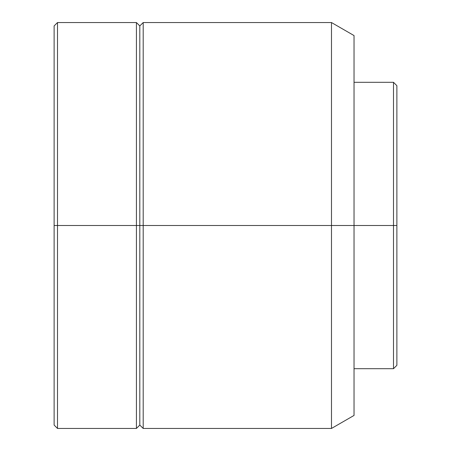 <?xml version="1.0" encoding="UTF-8"?>
<svg xmlns="http://www.w3.org/2000/svg" width="451" height="451" viewBox="0 0 451 451"><rect width="100%" height="100%" fill="white"/><g stroke="black" fill="none" stroke-linecap="round" stroke-linejoin="round"><path stroke-width="0.34" stroke-dasharray="2.25 1.69" d="M393.498 225.5L393.498 82.307L393.498 225.5L354.035 225.5L354.035 82.307L354.035 225.5L331.485 225.5L331.485 22.55L331.485 225.5L143.192 225.5L143.192 22.55L143.192 225.5L139.81 225.5L139.81 25.932L139.81 225.5L136.427 225.5L136.427 22.55L136.427 225.5L57.502 225.5L57.502 22.55L57.502 225.5L54.12 225.5L54.12 25.932L54.12 225.5L57.502 225.5L57.502 428.45L57.502 225.5L136.427 225.5L136.427 428.45L136.427 225.5L139.81 225.5L139.81 425.067L139.81 225.5L143.192 225.5L143.192 428.45L143.192 225.5L331.485 225.5L331.485 428.45L331.485 225.5L354.035 225.5L354.035 415.433L354.035 82.307L354.035 368.692L354.035 225.5L393.498 225.5L393.498 368.692L393.498 225.5L396.88 225.5L393.498 225.5M396.88 85.69L396.88 365.31L396.88 85.69M354.035 35.567L354.035 225.5L354.035 35.567M54.12 425.067L54.12 225.5L54.12 425.067"/><path stroke-width="0.68" d="M393.498 225.5L396.88 225.5L396.88 85.69L396.88 225.5L393.498 225.5L393.498 82.307L393.498 225.5L354.035 225.5L393.498 225.5L393.498 368.692L393.498 225.5M331.485 225.5L354.035 225.5L354.035 35.567L354.035 225.5L331.485 225.5L331.485 22.55L331.485 225.5L143.192 225.5L331.485 225.5L331.485 428.45L331.485 225.5M54.12 25.932L54.12 225.5L54.12 25.932L57.502 22.55L57.502 225.5L57.502 22.55L136.427 22.55L136.427 225.5L136.427 22.55L139.81 25.932L139.81 225.5L139.81 25.932L143.192 22.55L143.192 225.5L143.192 22.55L331.485 22.55L354.035 35.567M139.81 225.5L143.192 225.5L136.427 225.5L139.81 225.5L139.81 425.067L139.81 225.5M57.502 225.5L136.427 225.5L54.12 225.5L57.502 225.5L57.502 428.45L57.502 225.5M54.12 225.5L54.12 425.067L54.12 225.5M54.12 425.067L57.502 428.45L136.427 428.45L136.427 225.5L136.427 428.45L139.81 425.067L143.192 428.45L143.192 225.5L143.192 428.45L331.485 428.45L354.035 415.433L354.035 225.5L354.035 415.433M396.88 365.31L396.88 225.5L396.88 365.31L393.498 368.692L354.035 368.692M354.035 82.307L393.498 82.307L396.88 85.69"/></g></svg>
